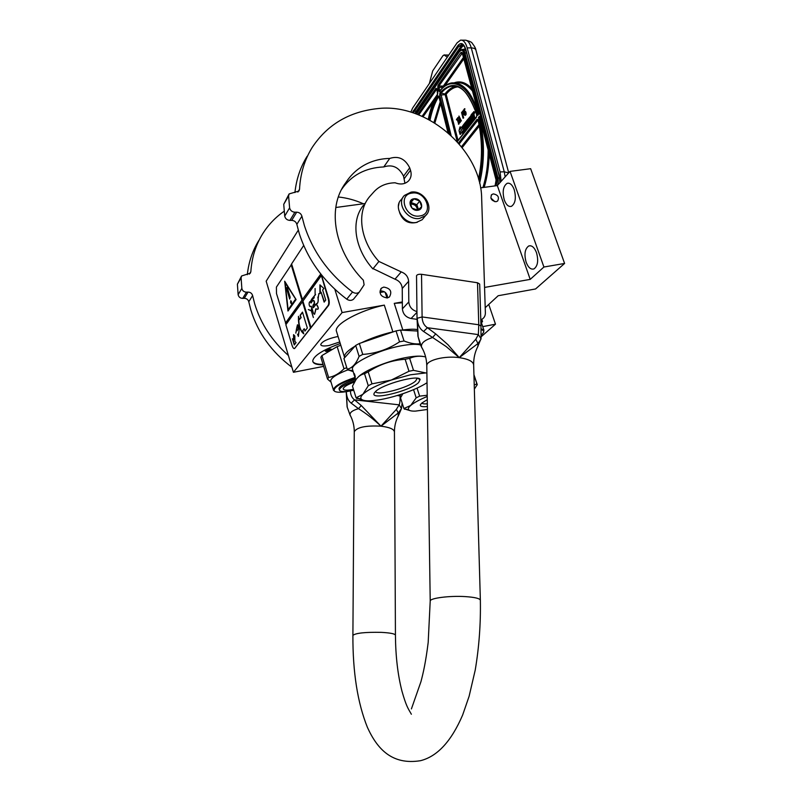 <?xml version="1.0" encoding="UTF-8"?>
<svg xmlns="http://www.w3.org/2000/svg" width="802" height="802" viewBox="0 0 802 802"><rect width="100%" height="100%" fill="white"/><g stroke="black" fill="none" stroke-linecap="round" stroke-linejoin="round"><path stroke-width="1.2" d="M417.341 329.552C413.722 329 408.89 329.151 402.835 329.993L394.253 303.367L402.353 302.775M338.093 336.559L336.319 336.84C327.286 338.955 322.083 341.522 320.72 344.529C321.071 346.063 323.838 346.384 329.02 345.492L339.767 341.943M323.166 364.82C316.429 364.86 312.94 363.547 312.72 360.89C313.823 355.647 322.995 349.852 340.259 343.527M323.637 366.374L293.422 372.288L342.093 312.569L384.308 305.121L392.87 331.858L393.732 331.697M482.724 326.635L495.486 324.178L481.23 336.7M484.558 287.437L530.212 279.377L543.916 267.016L564.598 263.447L535.566 288.961L498.182 295.727L485.22 307.697M394.253 303.367L402.343 301.943M336.79 332.349L336.269 330.655C335.226 323.777 360.369 310.194 384.308 305.121M293.422 372.288L266.174 281.181L298.284 230.164M335.817 207.497L364.639 203.588M480.568 187.858L497.33 185.583L510.052 171.387L530.643 168.691L564.598 263.447M495.486 324.178L488.759 304.429M323.026 364.369C317.181 364.409 313.762 363.406 312.77 361.361M543.916 267.016L510.052 171.387M514.172 189.523C512.257 184.691 509.902 182.625 507.115 183.337C503.095 186.244 502.172 191.838 504.348 200.119C506.252 205.001 508.628 207.066 511.465 206.325C515.445 203.417 516.348 197.823 514.172 189.523M536.478 252.6C534.353 247.307 531.766 245.101 528.708 245.993C524.849 248.871 523.997 254.304 526.152 262.264C528.267 267.607 530.884 269.823 533.992 268.901C537.801 266.013 538.633 260.58 536.478 252.6M530.212 279.377L497.33 185.583M496.067 201.713L497.601 201.061C499.496 197.262 498.072 194.876 493.34 193.894L491.766 194.575C489.912 198.385 491.355 200.761 496.067 201.713M383.767 287.086C390.484 288.279 392.358 291.587 389.411 297.011L387.266 297.953C380.609 296.83 378.684 293.552 381.501 288.108L383.767 287.086M401.992 330.143L402.835 329.993M342.093 312.569L334.815 289.221M392.87 331.858C381.521 334.524 371.015 338.173 361.351 342.795M355.015 346.183C348.028 350.384 344.479 353.923 344.369 356.8L344.559 357.822M330.354 350.243L331.336 349.171L325.181 350.905C325.632 351.727 327.356 351.507 330.354 350.243M387.627 297.883C387.306 293.412 384.94 291.086 380.519 290.895L379.937 291.036M330.234 348.94L325.923 350.243M501.15 181.332L500.077 171.939L467.185 47.869C465.611 42.446 463.396 39.879 460.548 40.15L457.1 42.817L412.579 108.13L410.814 112.12M448.569 55.318L444.077 54.907M429.371 83.488L432.699 70.887L442.975 55.649L444.278 55.007L447.255 57.253M474.453 113.323L474.794 112.059L473.771 111.648M477.862 115.358L478.654 113.934C471.656 91.819 462.493 81.513 451.175 83.007C446.955 83.909 443.115 86.596 439.656 91.047L439.536 91.578C451.526 75.097 469.812 84.962 477.862 115.358L478.694 113.884M495.075 185.894L496.147 179.798L479.676 117.343M479.686 117.864L478.443 117.553C483.426 138.977 483.626 160.089 479.025 180.881M474.082 115.618L473.812 113.333M471.486 122.716L473.721 120.13L473.27 117.383L472.558 117.393L473.05 116.751L473.912 118.987L475.125 118.335L474.022 115.719M465.2 125.754L463.847 127.167L463.636 125.984L464.849 124.42L466.062 129.062L466.774 129.052L467.255 128.43L466.614 125.964L465.902 125.984L466.533 125.162L467.285 127.438L469.35 124.831L468.739 121.453L467.506 122.425L467.225 121.563L468.589 119.568L469.812 124.24L471.015 123.598L470.804 122.766M467.997 121.804L468.769 120.25M467.857 127.368L470.183 124.24M464.378 126.475L465.03 125.092M471.466 115.177L466.634 120.741L467.155 123.759L468.388 122.786L468.759 123.989L467.386 125.994L465.982 121.633L463.025 125.433L464.288 131.338L465.481 130.706L464.839 128.25L465.591 127.277M467.847 125.393L467.486 124.019M467.957 123.939L468.609 123.398M470.904 118.044L471.776 116.36M471.576 120.601L471.977 117.583L470.363 118.746L470.122 117.814L471.185 116.21L470.914 115.187M460.669 128.48L460.659 126.977L459.957 126.987L459.045 130.636L459.997 134.315L460.699 134.175M462.924 126.064L462.543 128.681L460.087 131.859L460.097 134.195L462.553 131.929M460.097 134.195L462.543 131.037L462.564 133.413L463.265 133.403L464.037 130.355M458.443 124.23L459.085 123.939L457.792 118.927L458.213 117.563L456.428 119.378L456.579 119.979L457.15 119.217L458.664 123.949L457.371 118.937L457.792 117.573M456.579 119.979L457.26 119.628M460.759 121.192L461.401 120.901L458.945 116.049L459.526 122.806L459.516 120.901L460.248 119.949L460.98 120.901L458.945 116.049M459.526 122.806L460.168 122.516L460.388 120.3M463.586 111.889L462.644 111.298L461.561 112.581L463.025 118.225L463.666 117.934L463.015 115.408L463.847 112.861M464.248 111.809L464.879 108.731L463.205 110.395L464.017 113.523L465.04 112.09M465.13 114.656L464.298 114.606L465.01 115.448L466.032 114.666L465.902 112.25L464.729 111.298L464.047 112.681L463.546 110.756L464.458 108.741M473.421 112.922L473.701 111.648L473.421 112.922M475.125 118.335L474.403 118.345L472.789 112.811L471.325 114.656L472.468 119.438L470.985 121.122L471.255 117.593M473.912 118.987L474.403 118.345M469.731 118.927L469.08 118.937L469.571 118.305L470.904 122.796L473 120.15L472.558 117.393M471.015 123.598L470.303 123.618L469.08 118.937M469.812 124.24L470.303 123.618M467.255 128.43L466.543 128.45L465.902 125.984M466.062 129.062L466.543 128.45M465.481 126.846L464.939 125.754M464.839 128.25L464.127 128.26L465.23 126.846M465.481 130.706L464.769 130.726L464.127 128.26M464.288 131.338L464.769 130.726M471.726 116.2L471.185 116.21M472.268 118.686L471.546 118.696M471.375 119.829L470.654 119.849M462.533 126.205L459.967 129.393L459.957 126.987M462.543 128.541L462.433 126.205M460.188 131.728L462.443 128.551M459.997 134.315L459.987 131.728M463.877 129.744L462.533 126.074M462.564 133.413L463.486 129.754M463.777 112.581L462.644 111.298M463.877 113.623L463.436 113.002M463.827 114.175L463.456 113.623M463.015 115.408L463.245 114.546M463.666 117.934L462.584 115.408M464.017 113.523L464.669 112.029L465.19 112.31L465.411 114.125L464.889 114.796L464.518 114.315M465.431 111.408L464.729 111.298M465.671 111.749L465 111.418M465.902 112.25L465.24 111.749M466.022 112.731L465.471 112.26M466.112 113.433L465.601 112.741M466.122 114.064L465.681 113.443M466.032 114.666L465.691 114.074M473.721 111.829L473.751 113.182L473.761 111.829M472.959 115.388L472.268 116.29L471.977 115.177L472.629 114.355L472.959 115.388M466.243 124.069L465.611 124.891L465.922 123.047L466.243 124.069M460.087 119.518L459.436 120.37L458.924 116.711L460.087 119.518M462.403 114.696L461.932 112.892L462.764 111.949L463.175 113.503L462.403 114.696M472.809 115.588L471.977 115.177M466.152 124.19L465.371 123.959M459.787 119.899L459.566 118.255M462.714 114.275L461.932 112.892M462.353 112.881L462.924 112.14M494.854 201.683L490.844 197.984M403.045 197.262L401.241 199.628C392.769 207.407 404.238 224.871 416.288 222.475L422.153 219.748L423.877 217.653M412.068 193.081C397.311 194.425 405.281 218.615 419.697 215.979C434.343 214.405 426.323 190.585 412.068 193.081M413.962 198.786C406.604 199.487 410.594 211.538 417.782 210.234C425.12 209.472 421.11 197.523 413.962 198.786M413.962 198.876L410.053 202.365L411.937 208.049L417.742 210.204L421.631 206.695L419.737 201.041L413.962 198.876L410.173 203.357M419.737 201.041L416.85 204.67L411.105 202.525M418.494 209.603L416.85 204.67M417.952 210.044L417.792 207.477L413.982 203.598L410.213 203.598M410.313 204.139L410.744 204.069C414.774 204.199 417 206.234 417.421 210.174M415.336 222.575C409.07 223.568 404.338 221.172 401.15 215.387M417.301 222.274C408.84 224.37 402.935 221.151 399.586 212.62M398.393 206.234L399.025 203.187M402.845 393.722L400.509 397.862L403.897 408.519L410.674 405.481L416.178 397.822L413.561 389.652M427.336 403.817C424.248 404.088 422.423 403.827 421.852 403.035L427.276 399.657M427.376 406.494C422.323 407.045 419.987 406.494 420.368 404.85L421.842 403.045M427.215 395.236L419.636 396.148L417.05 388.108M474.233 385L476.879 383.837L473.942 375.035M477.1 384.168L473.932 374.654M476.879 383.837L477.27 384.659L474.343 389.06M410.754 410.804L404.439 408.94M427.235 396.459C419.446 399.717 413.932 402.724 410.674 405.481C408.549 407.336 407.897 408.779 408.709 409.782C409.591 410.784 411.837 411.225 415.426 411.115L427.426 409.461M419.636 396.148L416.178 397.822M403.897 408.519L404.539 409.251M481.25 335.276L483.686 332.309L483.456 330.645L481.1 329.542M483.686 332.309L483.786 329.983L481.07 328.8M481.812 319.386L482.533 321.512L480.859 320.249M481.421 322.785L482.533 321.512M483.917 330.163L480.829 321.031M355.075 378.093C340.87 382.975 333.883 387.186 334.133 390.714L335.005 391.506C337.572 392.659 342.574 392.479 350.003 390.985M334.133 390.714L334.564 391.296M333.502 390.394L333.351 389.732C334.464 386.063 341.652 381.983 354.895 377.501L354.354 373.612M330.875 381.652L330.625 380.8C331.276 377.662 337.02 374.023 347.847 369.882M321.923 355.577L328.62 377.481L327.517 379.085L320.86 357.251L321.923 355.577L337.151 346.614L343.988 368.74L346.765 367.697M337.151 346.614L340.79 345.241M343.988 368.74C339.356 373.491 334.233 376.409 328.62 377.481M327.517 379.085L331.025 382.133M353.451 389.311C347.015 390.604 343.597 390.444 343.186 388.83C343.607 386.965 347.106 384.79 353.682 382.273L354.464 382.003M355.557 379.246L352.218 380.379C343.928 383.546 339.517 386.303 338.995 388.649L339.186 389.271M355.196 380.76L352.609 381.652C344.319 384.82 339.908 387.567 339.386 389.902C340.028 392.068 344.81 392.168 353.732 390.203M386.975 297.993L385.15 292.309M379.947 292.459L384.439 291.778M409.642 358.364L413.501 370.344L408.99 371.266L405.14 359.266L409.642 358.364C414.464 356.148 419.787 355.657 425.611 356.89M413.501 370.344L425.752 372.94L410.444 374.785L391.256 380.068L408.99 371.266M400.529 330.063L404.038 340.97L399.536 341.832L396.028 330.905L400.529 330.063L417.431 331.025M405.14 359.266C391.767 360.208 379.466 364.409 368.218 371.847L371.978 383.857L391.256 380.068C377.391 384.92 367.928 389.672 362.865 394.313L368.278 385.732L364.539 373.742C361.311 374.364 358.514 376.238 356.138 379.386L352.469 386.133L356.088 397.812L362.865 394.313C360.89 396.288 360.349 397.852 361.241 399.005C362.344 400.308 365.1 400.92 369.501 400.84C378.524 400.479 389.592 398.123 402.694 393.772C412.88 390.283 421 386.604 427.035 382.734M375.647 391.436C376.349 396.409 408.789 387.807 415.737 380.87L417.18 378.233M418.554 382.634C410.063 390.995 370.534 400.669 374.113 393.401L375.376 391.687C382.323 384.138 419.235 374.193 420.118 379.577L418.554 382.634M343.928 358.524L355.687 345.441L359.095 356.339C356.028 363.958 352.068 368.228 347.216 369.161L343.928 358.524M353.181 371.617L348.068 369.852M352.8 370.394L352.389 369.05C351.446 363.065 378.564 349.943 400.94 345.842C410.814 344.008 417.662 343.817 421.461 345.301M404.038 340.97C410.083 343.376 415.386 344.319 419.937 343.797M396.028 330.905L359.326 343.487L355.687 345.441M399.536 341.832C388.288 349.311 376.028 353.502 362.755 354.414L359.326 343.487M362.755 354.414L359.095 356.339M347.216 369.161L348.148 370.113M355.065 378.053L354.294 374.354M354.113 374.985L353.983 374.454M355.065 376.83L354.935 375.115M354.444 375.687L354.895 376.288M354.504 375.857L354.875 374.905M354.664 374.965L355.296 376.739M355.065 376.8L355.206 378.133M423.286 356.469C419.125 355.757 412.96 356.198 404.769 357.782C386.775 361.241 364.228 370.624 358.163 377.08M426.885 372.98L425.752 372.94L426.885 372.93M364.108 400.439L356.82 398.113M371.978 383.857L368.278 385.732M368.218 371.847L364.539 373.742M356.088 397.812L356.99 398.664M401.381 396.158L400.108 395.887C400.198 400.148 399.887 403.135 399.155 404.84L396.368 409.371L380.98 426.183C373.542 419.195 366.043 413.361 358.494 408.669L351.186 403.145C348.108 400.689 346.504 396.86 346.354 391.657L347.196 407.105L350.183 415.416M401.451 408.599L399.155 404.84L354.524 399.877C351.918 397.902 350.544 394.915 350.404 390.915M401.431 408.679L398.273 412.99L380.98 426.183L361.251 405.511L354.524 399.877L351.186 403.145M354.263 432.077L354.273 431.697C354.243 425.661 352.84 420.078 350.043 414.965L350.965 416.759M423.426 350.634L420.248 344.539L418.133 336.87L417.281 317.833C417.381 324.148 419.476 328.7 423.586 331.477L446.153 346.544L459.255 357.642L477.952 343.557L480.819 339.507M416.529 275.868L416.529 275.768C417.06 274.575 418.724 274.094 421.531 274.304L422.103 316.94C422.233 321.893 424.007 325.492 427.426 327.717L435.707 333.903L432.539 337.532C424.509 340.118 420.829 343.266 421.521 347.005L418.133 336.87M435.707 333.903L447.977 344.72L459.255 357.642L475.797 339.266L478.353 334.604L481.02 338.735M416.529 275.768L417.03 318.304L422.103 316.94L478.774 324.77L478.353 334.604L427.426 327.717L423.586 331.477M417.942 336.359L417.03 318.304M480.979 325.943L479.686 284.088L477.501 282.755L421.531 274.304M291.908 367.226C271.587 351.988 257.883 332.85 250.785 309.803L248.78 301.742C248.119 299.557 246.615 298.414 244.269 298.314L242.695 298.384C240.199 298.244 238.675 297.011 238.134 294.675L237.402 284.179L241.462 276.209M288.389 355.486C271.968 340.89 260.72 323.637 254.655 303.707L252.61 295.557L248.78 301.742M338.314 196.981C346.885 197.883 355.226 200.139 363.336 203.758M238.134 294.675L241.843 288.399L241.101 277.803L241.602 275.978L250.334 273.171L250.856 271.587C251.778 257.653 255.708 245.071 262.655 233.823C268.299 224.821 275.467 217.292 284.149 211.257M241.843 288.399C242.404 290.765 243.938 292.018 246.465 292.159L248.049 292.088C250.424 292.199 251.938 293.362 252.61 295.557M247.327 274.685C248.65 262.154 252.47 250.785 258.775 240.58M354.233 298.344L353.451 299.266C351.416 300.78 349.191 300.75 346.755 299.166C323.487 281.492 307.657 259.587 299.246 233.452L296.85 224.349C296.068 221.883 294.354 220.56 291.697 220.38L289.923 220.41C287.106 220.189 285.372 218.756 284.71 216.119L283.728 204.33L288.991 194.164M346.755 299.166L352.519 291.998C328.95 274.063 312.89 251.868 304.349 225.412L301.903 216.209L296.85 224.349M352.519 291.998C354.975 293.592 357.241 293.632 359.286 292.108L364.108 284.82L363.366 280.219C335.577 252.339 325.853 209.011 345.712 182.776C355.286 167.919 370.885 158.796 389.722 158.435C398.444 155.608 405.11 158.736 409.702 167.839L410.494 170.214C411.777 174.395 411.145 177.944 408.609 180.851C405.09 184.219 400.599 184.861 395.145 182.786C386.233 182.966 379.085 186.074 373.692 192.109L369.331 196.981C355.466 213.743 361.502 242.565 378.905 261.442L372.9 268.891C355.757 250.144 349.732 221.893 363.557 205.152M417.05 319.336L411.065 318.514C405.852 317.281 402.965 314.063 402.393 308.86L408.809 301.933L408.619 281.312C408.228 276.77 405.772 273.632 401.251 271.908L378.905 261.442M408.809 301.933C409.301 306.885 412.017 310.113 416.95 311.597M480.789 319.757L481.972 319.236C484.268 317.853 485.4 315.707 485.38 312.82L481.671 198.515C481.421 150.154 426.744 102.536 377.461 108.621C349.02 111.759 327.276 124.691 312.209 147.428C304.57 159.738 300.339 173.693 299.527 189.272L298.966 191.026L289.141 193.914L288.6 195.939L289.612 207.848C290.284 210.515 292.038 211.969 294.895 212.209L296.69 212.179C299.377 212.37 301.111 213.713 301.903 216.209M389.722 158.435L383.787 166.926C365.281 167.758 351.156 175.347 341.401 189.673M383.787 166.926C392.429 164.099 399.005 167.187 403.536 176.179L404.93 183.287M402.393 308.86L402.243 288.469C401.862 283.978 399.446 280.88 394.985 279.186L373.1 268.64M294.925 192.57C296.369 179.147 300.439 167.047 307.136 156.27M294.615 348.529L328.579 305.422C329.462 303.868 329.482 301.502 328.63 298.324L321.271 274.605M310.494 328.138L302.444 301.752L285.853 324.7L292.078 345.411C292.86 347.777 293.682 348.82 294.555 348.539L328.078 305.502C328.96 303.948 328.97 301.582 328.128 298.404L320.98 274.244M291.677 264.229L276.399 287.096L276.5 293.552L286.083 324.379M303.687 245.462L291.587 263.928L302.434 299.497L320.95 274.194L320.399 273.502M292.409 338.765L294.274 344.95L296.078 342.604L294.885 341.361L294.845 335.998L293.542 334.645L293.592 339.998L292.409 338.765M302.474 312.098L300.128 315.286L300.84 317.652L299.447 319.537L298.464 316.309C298.184 325 299.958 330.835 303.778 333.822L302.795 330.584L304.209 328.73L304.93 331.116L307.326 328.018L302.474 312.098M295.808 333.121L296.409 329.642L297.081 330.815C298.234 329.421 298.374 327.437 297.502 324.86C298.805 326.083 299.316 328.048 299.026 330.765L298.274 335.116L297.542 334.233L298.384 336.419L299.066 330.825C299.367 328.048 298.835 326.023 297.482 324.76C298.334 327.427 298.194 329.401 297.061 330.705L296.389 329.542L295.848 333.111M297.382 325.151L296.369 329.522L297.382 325.151M285.392 323.166L301.963 300.159L285.702 323.116M284.68 281.211L287.968 311.036L296.098 299.547L284.68 281.211M291.126 264.63L301.963 300.159M302.444 301.752L310.815 328.078M291.447 264.58L302.284 300.108M320.63 274.234L302.434 299.497M321.141 275.888L302.915 301.091L310.975 327.507M323.828 288.429L319.928 284.85L319.898 293.702L321.071 292.139L324.158 302.123L325.742 300.058L322.645 290.023L323.828 288.429M311.026 303.026L310.344 301.532L315.567 294.494L311.306 299.828M311.437 302.615L310.705 302.645L310.855 300.7L314.264 297.722L312.81 298.214M314.013 306.996L313.241 305.191C315.336 305.161 314.544 298.655 312.519 300.82L311.948 301.382M317.682 309.271L317.903 309.221C318.735 308.379 318.193 306.655 316.269 304.028L316.93 303.747C317.973 303.196 318.384 301.402 318.173 298.364L318.835 293.592L318.143 298.123L317.863 297.061C318.444 300.68 318.123 302.845 316.89 303.567L315.036 304.89M310.214 306.384L310.845 306.254M310.344 301.532L309.933 301.642C308.269 302.775 309.422 308.289 311.106 306.244C312.469 307.517 312.89 314.595 314.615 314.234L316.048 308.81M315.116 294.645L315.096 288.499M311.767 306.996L311.306 310.675L308.309 309.542L311.326 310.845L313.371 317.522L311.377 310.775L311.828 307.196M292.89 339.266L294.504 344.639M293.592 339.998L293.863 334.975M300.128 315.286L301.161 317.592L299.447 319.537M302.555 312.359L300.439 315.226M304.209 328.73L305.171 330.805M298.745 317.251C298.615 325.051 300.259 330.464 303.667 333.472M285.071 281.843L295.778 299.276L288.118 309.722L288.239 310.645M321.071 292.139L324.409 301.803M320.259 285.151L320.239 293.261M315.557 294.444L311.838 298.945M314.244 297.592L312.98 298.184M313.412 300.68L314.113 300.83M314.404 303.908L313.371 304.95M317.662 302.976L315.727 304.239M313.382 300.509L312.309 301.071M310.915 300.79L310.625 302.514L310.815 300.81M313.321 305.261L313.522 307.497L313.201 305.281M316.269 304.028L313.371 307.707C312.549 306.123 312.8 304.85 314.123 303.868C314.474 301.251 313.893 300.299 312.379 301.031L311.056 303.006L310.173 301.562M314.615 314.234L315.798 308.88L317.722 309.251C318.574 308.409 318.023 306.685 316.088 304.058M295.457 299.326L288.118 309.722L285.151 282.755L295.778 299.276M290.635 302.805L291.367 303.717L291.447 301.652L290.715 300.74L290.635 302.805M286.464 288.159L289.682 299.046L290.184 297.251L287.367 287.948L286.966 287.447L286.464 288.159L289.803 298.915M290.946 300.76L291.457 303.637M287.166 287.537L286.775 288.108M412.288 112.581L457.842 45.644C461.06 41.874 463.746 43.228 465.902 49.714L499.165 175.347L500.017 182.585M413.271 112.902L458.754 46.356L462.233 44.381M413.23 110.756L416.098 111.378L460.919 46.376L462.794 44.631M457.842 45.644L461.832 47.087L463.706 45.413M461.762 40.17L464.619 40.2C467.486 39.93 469.711 42.496 471.285 47.909L504.247 171.778L500.077 171.939M508.638 172.961L504.247 171.778L505.15 176.861M508.719 172.881L475.977 50.295C475.596 48.802 474.022 48 471.285 47.909L467.185 47.869M415.045 113.503L416.098 111.378L416.94 112.019L461.832 47.087M444.278 55.007L448.027 55.037M416.007 113.854L416.94 112.019M465.521 48.872L462.954 49.443M466.634 52.932L466.584 52.932C465.872 50.476 464.869 49.323 463.576 49.443L462.533 49.433M499.415 176.991L466.584 52.932L464.98 52.922L498.052 178.054L499.596 177.994M416.469 114.024L459.997 50.797L461.972 49.433C463.275 49.303 464.268 50.466 464.98 52.922L463.937 53.363L496.969 178.475L496.849 185.653M496.969 178.475L498.052 178.054L498.323 184.48M459.907 51.308C461.521 49.443 462.864 50.135 463.937 53.363M463.135 54.666L463.035 54.255C462.363 52.24 461.531 51.809 460.518 52.972L437.982 85.393L437.762 87.588L438.634 90.997L439.536 91.578M463.035 54.255L478.824 114.135M479.406 116.33L478.443 117.553M417.752 114.506L435.977 88.29L436.9 88.832L437.561 94.385C433.491 100.872 430.423 109.192 428.378 119.338M449.671 134.175L439.686 95.127L439.937 92.892C453.952 78.155 466.233 85.423 476.779 114.706L476.528 117.072L457.28 141.743M429.03 119.688C431.025 110.004 433.972 102.054 437.862 95.839L438.814 96.35L448.138 132.821M458.463 143.067L477.1 119.267L478.162 119.959C482.573 140.039 482.704 159.788 478.553 179.187M462.273 53.163L438.864 86.075L439.616 90.586L438.634 90.997M443.235 87.187L437.762 87.588M443.285 87.147L443.336 86.055L438.864 86.075L437.982 85.393M462.684 53.694L460.518 52.972M495.415 185.513L496.067 179.979L479.426 116.881M479.606 183.197C484.699 162.064 484.729 140.32 479.706 117.934M418.774 114.907L436.839 88.982L435.977 88.29M437.762 92.23L436.99 89.182M437.561 94.385L437.832 92.571M476.528 117.072L476.869 115.087M451.115 135.498L440.799 93.593C443.997 89.543 447.456 87.107 451.205 86.285L456.097 86.275M439.686 95.127L445.16 94.666L445.29 93.553C448.498 89.513 451.987 87.087 455.747 86.265L451.205 86.285C461.421 84.641 469.922 94.185 476.719 114.927L476.779 114.706M439.937 92.892L446.153 94.255L445.16 94.666L457.19 141.463M448.007 132.701L438.905 96.691M429.982 120.2C431.957 110.576 434.885 102.666 438.754 96.491L437.862 95.839M459.215 143.939L478.042 119.969M477.1 119.267L478.042 119.979M472.679 91.278C467.345 84.701 461.772 81.924 455.977 82.947M444.087 86.466L443.336 86.055L463.666 57.122M482.914 187.538C486.393 176.49 488.137 163.969 488.157 149.974M422.083 116.3L436.509 95.769M433.922 122.475L440.168 102.014M461.481 146.686L479.035 124.521M471.987 88.661C466.243 82.576 460.368 80.611 454.373 82.766M444.769 85.944L464.057 58.576M484.157 187.377C487.195 177.503 488.889 166.395 489.23 154.044M423.075 116.741L433.421 102.044M458.022 140.4L446.153 94.255C449.782 89.714 453.731 87.248 458.012 86.857M434.864 123.047L440.589 103.679M462.203 147.588L479.325 126.024M474.152 114.636L473.431 114.646M474.513 116.009L473.792 116.029M473.812 119.408L473.09 119.428M473.721 120.13L473 120.15M471.716 122.716L470.995 122.726M467.967 121.282L467.255 121.302M467.937 121.553L467.225 121.563M470.072 124.821L469.35 124.831M468.087 127.358L467.376 127.378M464.348 125.974L463.636 125.984M464.318 126.235L463.606 126.255M468.188 123.939L467.476 123.949M470.874 117.533L470.152 117.543M470.844 117.804L470.122 117.814M466.112 123.678L465.401 123.698M411.095 192.109L404.439 195.437C395.927 203.247 407.486 220.821 419.586 218.425L425.491 215.698L426.965 213.984M400.098 394.634L400.108 395.887L397.15 395.546M398.213 416.017L398.273 412.99L396.368 409.371M411.366 714.231C407.847 708.086 406.253 706.131 402.023 691.404C397.802 675.003 395.607 656.287 395.436 635.234C395.185 633.811 390.434 632.848 381.191 632.357C365.241 632.056 355.817 633.049 352.9 635.344L354.273 431.697C357.04 427.215 365.943 425.371 380.98 426.183C389.702 427.276 394.193 429.22 394.434 432.027C394.444 426.002 395.807 420.469 398.534 415.416L401.461 408.569L402.133 402.985M475.797 339.266L477.952 343.557L477.942 346.314C474.944 351.988 473.521 358.243 473.661 365.08C473.35 361.512 468.548 359.035 459.255 357.642C444.709 355.587 426.564 360.168 426.784 365.662L430.213 600.979C430.012 598.132 449.501 595.625 465.05 596.588C474.984 597.239 480.087 598.492 480.358 600.337C480.789 623.946 479.075 647.214 475.215 670.121L469.11 696.286L462.674 714.943C451.406 741.238 437.331 756.497 420.448 760.707C392.188 765.238 377.351 749.218 367.416 727.384C357.582 702.893 352.74 672.216 352.9 635.344M346.203 391.677L347.116 406.925L350.043 414.965C349.712 412.469 352.529 410.373 358.494 408.669L361.251 405.511M421.772 347.717L421.521 347.005C424.839 352.599 426.594 358.815 426.784 365.662L426.794 366.153M477.501 282.755L478.774 324.77L480.979 326.013L481.05 338.594L477.39 347.406M352.569 390.474L353.862 390.624M250.856 271.587L249.352 274.124M237.402 284.179L241.101 277.803M242.695 298.384L246.465 292.159M248.049 292.088L244.269 298.314M409.702 167.839L403.536 176.179M410.494 170.214L404.318 178.535M401.251 271.908L394.985 279.186M408.619 281.312L402.243 288.469M411.065 318.514L416.96 312.369M299.527 189.272L297.873 192.069M283.728 204.33L288.6 195.939M284.71 216.119L289.612 207.848M289.923 220.41L294.895 212.209M296.69 212.179L291.697 220.38M328.63 298.324L328.128 298.404M328.579 305.422L328.078 305.502M313.331 307.727C312.178 304.419 316.63 301.933 313.201 300.71M344.369 356.8L336.269 330.655M491.766 194.575L491.235 195.157M507.115 183.337L508.498 183.157M528.708 245.993L530.302 245.733M380.549 289.241L381.501 288.108M462.233 44.391L461.32 44.381C462.574 43.579 464.077 45.423 465.842 49.935L499.085 175.538L499.917 182.706M465.852 40.22C469.792 41.263 471.917 42.275 472.208 43.248C474.533 46.245 475.756 48.481 475.897 49.985M459.957 50.847L416.278 113.944M478.664 113.984L462.293 53.173M494.613 185.954L495.486 184.971M437.601 93.964C433.451 100.601 430.353 109.042 428.288 119.287M457.11 141.563L476.588 116.581M478.142 119.869L478.092 120.14C482.473 140.089 482.603 159.698 478.493 178.956M473.781 113.333L474.503 113.323M472.829 112.811L473.391 112.801M473.511 115.628L474.162 115.618M470.904 122.796L471.616 122.776M467.285 127.438L467.997 127.428M466.032 121.633L466.594 121.623M467.376 124.019L468.097 123.999M422.153 219.748L425.491 215.698C434.724 207.828 423.737 189.934 411.286 192.089M420.709 404.218L420.368 404.85M474.343 388.9L474.995 388.208M408.709 409.782L404.128 408.88M481.35 322.594L482.393 321.522M333.351 389.732L330.625 380.8M338.995 388.649L339.386 389.902M374.524 392.649L374.113 393.401M417.491 378.273L420.118 379.577M352.92 370.785L347.747 369.792M354.314 374.033L354.574 374.895M354.845 375.767L355.166 376.78M352.389 369.05L353.963 374.133M354.985 377.421L355.757 379.917M361.241 399.005L356.218 397.993M402.163 394.795L402.153 393.952M395.436 635.054L394.434 432.027M430.213 600.979L428.178 642.512C425.702 662.362 423.225 673.129 420.94 681.7L411.406 708.928M473.661 365.08L480.358 600.137M342.404 187.808L345.702 182.796M481.972 319.236L480.809 320.299M359.286 292.108L353.451 299.266"/></g></svg>
